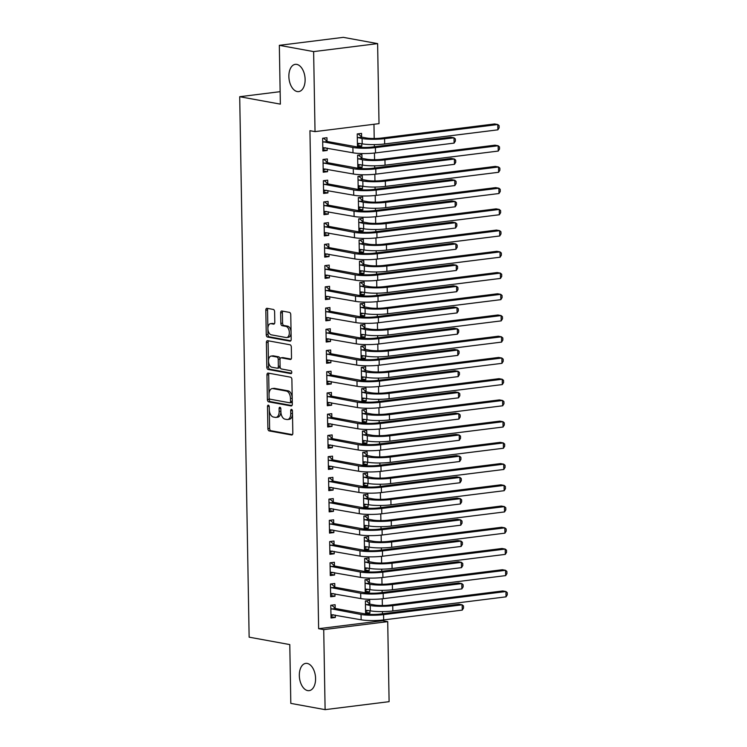 <?xml version="1.0" encoding="UTF-8"?>
<svg xmlns="http://www.w3.org/2000/svg" width="747" height="747" viewBox="0 0 747 747"><rect width="100%" height="100%" fill="white"/><g stroke="black" fill="none" stroke-linecap="round" stroke-linejoin="round"><path stroke-width="1.12" d="M268.35 405.163A1.475 0.859 -97.1 0 0 268.192 405.163A1.475 0.859 -97.1 0 0 267.501 406.461L267.893 428.601A2.11 1.233 -97.1 0 0 269.172 430.916L291.619 435.006A2.11 1.233 -97.1 0 0 291.844 435.015A2.11 1.233 -97.1 0 0 292.833 433.157L292.441 411.018A1.475 0.859 -97.1 0 0 291.545 409.403A1.475 0.859 -97.1 0 0 291.386 409.393A1.475 0.859 -97.1 0 0 290.695 410.701L290.751 413.558A6.742 3.931 -97.1 0 1 287.595 419.525A6.742 3.931 -97.1 0 1 286.876 419.506L284.999 419.16A6.742 3.931 -97.1 0 1 280.9 411.765L280.844 408.898A1.475 0.859 -97.1 0 0 279.948 407.283A1.475 0.859 -97.1 0 0 279.789 407.274A1.475 0.859 -97.1 0 0 279.098 408.581L279.154 411.448A6.742 3.931 -97.1 0 1 275.998 417.405A6.742 3.931 -97.1 0 1 275.279 417.386L273.411 417.041A6.742 3.931 -97.1 0 1 269.303 409.645L269.247 406.779A1.475 0.859 -97.1 0 0 268.35 405.163M297.231 91.554A13.735 8.012 -97.1 0 0 298.697 91.601A13.735 8.012 -97.1 0 0 305.065 78.22A13.735 8.012 -97.1 0 0 296.755 64.391A13.735 8.012 -97.1 0 0 295.289 64.345A13.735 8.012 -97.1 0 0 288.921 77.725A13.735 8.012 -97.1 0 0 297.231 91.554M307.689 690.601A13.735 8.012 -97.1 0 0 309.155 690.639A13.735 8.012 -97.1 0 0 315.523 677.258A13.735 8.012 -97.1 0 0 307.213 663.429A13.735 8.012 -97.1 0 0 305.747 663.383A13.735 8.012 -97.1 0 0 299.379 676.763A13.735 8.012 -97.1 0 0 307.689 690.601M274.616 311.751A2.11 1.233 -97.1 0 0 273.327 309.445L267.034 308.296A2.11 1.233 -97.1 0 0 266.81 308.287A2.11 1.233 -97.1 0 0 265.82 310.145L266.249 334.731A2.11 1.233 -97.1 0 0 267.538 337.046L289.976 341.146A2.11 1.233 -97.1 0 0 290.209 341.155A2.11 1.233 -97.1 0 0 291.19 339.287L290.76 314.702A2.11 1.233 -97.1 0 0 289.481 312.386L281.871 311.004A2.11 1.233 -97.1 0 0 281.647 310.995A2.11 1.233 -97.1 0 0 280.657 312.853L280.844 323.376A2.11 1.233 -97.1 0 0 282.133 325.692L285.905 326.383A5.64 3.287 -97.1 0 1 289.313 332.051A5.64 3.287 -97.1 0 1 286.699 337.541A5.64 3.287 -97.1 0 1 286.092 337.523L271.32 334.833A5.64 3.287 -97.1 0 1 267.912 329.156A5.64 3.287 -97.1 0 1 270.526 323.666A5.64 3.287 -97.1 0 1 271.124 323.684L273.589 324.133A2.11 1.233 -97.1 0 0 273.813 324.142A2.11 1.233 -97.1 0 0 274.793 322.274L274.616 311.751M315.029 131.621L313.628 51.599L377.618 43.615L379.018 123.638L315.029 131.621L309.94 130.697L318.633 628.694L323.722 629.618L387.712 621.635L389.103 701.666L325.113 709.65L323.722 629.618M325.113 709.65L290.816 703.385L289.789 644.586L249.134 637.163L239.703 96.718L280.358 104.132L279.331 45.334L313.628 51.599M268.164 373.089A2.11 1.233 -97.1 0 0 267.94 373.089A2.11 1.233 -97.1 0 0 266.95 374.947L267.379 399.533A2.11 1.233 -97.1 0 0 268.668 401.849L291.115 405.948A2.11 1.233 -97.1 0 0 291.339 405.948A2.11 1.233 -97.1 0 0 292.32 404.09L291.89 379.504A2.11 1.233 -97.1 0 0 290.611 377.188L268.164 373.089M266.819 367.132L266.39 342.546A2.11 1.233 -97.1 0 1 267.379 340.688A2.11 1.233 -97.1 0 1 267.603 340.688L290.041 344.787A2.11 1.233 -97.1 0 1 291.33 347.103L291.507 357.626A2.11 1.233 -97.1 0 1 290.527 359.484A2.11 1.233 -97.1 0 1 290.303 359.475L281.199 357.813A2.11 1.233 -97.1 0 0 280.975 357.813A2.11 1.233 -97.1 0 0 279.985 359.671L280.106 366.656A2.11 1.233 -97.1 0 0 281.395 368.962L290.872 370.699A1.475 0.859 -97.1 0 1 291.76 372.183A1.475 0.859 -97.1 0 1 291.078 373.621A1.475 0.859 -97.1 0 1 290.919 373.612L268.098 369.448A2.11 1.233 -97.1 0 1 266.819 367.132L268.547 366.917L268.117 342.331L266.39 342.546M280.134 91.666L239.703 96.718M327.401 162.398L327.335 158.952L323.012 159.484L323.236 172.221L327.56 171.689L327.513 169.308M361.987 158.075L361.931 154.629L357.608 155.171L357.822 167.907L362.146 167.365L362.108 164.984M328.138 204.846L328.082 201.401L323.75 201.942L323.974 214.678L328.297 214.137L328.26 211.756M362.725 200.532L362.668 197.087L358.345 197.628L358.569 210.365L362.893 209.823L362.846 207.442M328.876 247.304L328.82 243.858L324.497 244.4L324.721 257.136L329.044 256.594L328.997 254.213M363.472 242.99L363.406 239.544L359.083 240.086L359.307 252.822L363.63 252.281L363.593 249.9M329.623 289.761L329.558 286.316L325.234 286.857L325.459 299.594L329.782 299.052L329.744 296.671M364.209 285.438L364.153 281.993L359.83 282.534L360.045 295.27L364.377 294.729L364.331 292.348M330.361 332.21L330.305 328.764L325.981 329.306L326.196 342.042L330.519 341.5L330.482 339.119M364.956 327.896L364.891 324.45L360.568 324.992L360.792 337.728L365.115 337.186L365.068 334.805M331.098 374.667L331.042 371.222L326.719 371.763L326.943 384.5L331.266 383.958L331.22 381.577M365.694 370.353L365.628 366.908L361.305 367.449L361.529 380.186L365.853 379.644L365.815 377.263M331.845 417.125L331.78 413.679L327.457 414.221L327.681 426.957L332.004 426.416L331.967 424.035M366.432 412.811L366.375 409.365L362.052 409.898L362.276 422.634L366.6 422.102L366.553 419.721M332.583 459.582L332.527 456.137L328.204 456.669L328.419 469.405L332.742 468.873L332.704 466.492M367.179 455.259L367.113 451.814L362.79 452.355L363.014 465.092L367.337 464.55L367.3 462.169M333.321 502.031L333.265 498.585L328.941 499.127L329.166 511.863L333.489 511.322L333.442 508.94M367.916 497.717L367.86 494.271L363.528 494.813L363.752 507.549L368.075 507.008L368.038 504.627M334.068 544.488L334.002 541.043L329.679 541.584L329.903 554.321L334.226 553.779L334.189 551.398M368.654 540.174L368.598 536.729L364.275 537.27L364.499 550.007L368.822 549.465L368.775 547.084M334.805 586.946L334.749 583.5L330.426 584.042L330.65 596.778L334.973 596.237L334.927 593.856M369.401 582.632L369.335 579.186L365.012 579.719L365.236 592.455L369.56 591.923L369.522 589.532M318.633 628.694L382.632 620.71L382.613 620.038M382.511 613.773L382.473 611.597M382.361 605.5L382.249 598.814M382.137 592.539L382.1 590.373M381.997 584.275L381.876 577.59M381.764 571.315L381.726 569.139M381.624 563.051L381.502 556.356M381.4 550.081L381.362 547.915M381.25 541.818L381.138 535.132M381.026 528.857L380.989 526.691M380.886 520.594L380.765 513.899M380.653 507.633L380.615 505.458M380.512 499.369L380.391 492.675M380.288 486.4L380.251 484.233M380.139 478.136L380.027 471.45M379.915 465.176L379.878 463.009M379.765 456.912L379.653 450.217M379.541 443.951L379.504 441.776M379.401 435.678L379.28 428.993M379.177 422.718L379.14 420.552M379.028 414.454L378.916 407.769M378.804 401.494L378.766 399.318M378.654 393.23L378.542 386.535M378.43 380.27L378.393 378.094M378.29 371.997L378.169 365.311M378.066 359.036L378.019 356.87M377.917 350.773L377.805 344.087M377.693 337.812L377.655 335.636M377.543 329.548L377.431 322.853M377.319 316.579L377.282 314.412M377.179 308.315L377.058 301.629M376.946 295.354L376.908 293.188M376.805 287.091L376.693 280.396M376.581 274.13L376.544 271.955M376.432 265.867L376.32 259.172M376.208 252.897L376.171 250.731M376.068 244.633L375.946 237.948M375.834 231.673L375.797 229.506M375.694 223.409L375.573 216.714M375.47 210.449L375.433 208.273M375.321 202.176L375.209 195.49M375.097 189.215L375.059 187.049M374.957 180.951L374.835 174.266M374.723 167.991L374.686 165.825M374.583 159.727L374.462 153.032M374.359 146.767L374.322 144.591M374.21 138.494L373.967 124.273M369.765 603.856L369.709 600.411L365.386 600.952L365.61 613.689L369.933 613.147L369.886 610.766M335.179 608.17L335.114 604.725L330.79 605.266L331.014 618.002L335.338 617.461L335.3 615.08M369.027 561.399L368.971 557.953L364.648 558.495L364.863 571.231L369.186 570.689L369.149 568.308M334.441 565.712L334.376 562.267L330.053 562.808L330.277 575.545L334.6 575.003L334.553 572.622M368.29 518.941L368.224 515.495L363.901 516.037L364.125 528.773L368.448 528.232L368.411 525.851M333.694 523.264L333.638 519.819L329.315 520.36L329.53 533.097L333.862 532.555L333.816 530.174M367.543 476.493L367.487 473.047L363.163 473.589L363.387 486.325L367.711 485.783L367.664 483.402M332.957 480.807L332.891 477.361L328.568 477.903L328.792 490.639L333.115 490.097L333.078 487.716M366.805 434.035L366.74 430.589L362.416 431.131L362.64 443.867L366.964 443.326L366.926 440.945M332.21 438.349L332.154 434.903L327.83 435.445L328.054 448.181L332.378 447.64L332.331 445.259M366.067 391.577L366.002 388.132L361.679 388.673L361.903 401.41L366.226 400.868L366.179 398.487M331.472 395.901L331.416 392.455L327.093 392.987L327.307 405.724L331.631 405.191L331.593 402.81M365.32 349.129L365.264 345.684L360.941 346.216L361.165 358.952L365.488 358.42L365.442 356.039M330.734 353.443L330.669 349.998L326.346 350.539L326.57 363.275L330.893 362.734L330.856 360.353M364.583 306.672L364.517 303.226L360.194 303.768L360.418 316.504L364.741 315.962L364.704 313.581M329.987 310.985L329.931 307.54L325.608 308.081L325.832 320.818L330.155 320.276L330.109 317.895M363.836 264.214L363.78 260.768L359.456 261.31L359.68 274.046L364.004 273.505L363.957 271.124M329.25 268.528L329.194 265.082L324.861 265.624L325.085 278.36L329.408 277.819L329.371 275.438M363.098 221.756L363.042 218.311L358.719 218.852L358.933 231.589L363.257 231.047L363.219 228.666M328.512 226.08L328.447 222.634L324.123 223.166L324.347 235.903L328.671 235.37L328.633 232.989M362.36 179.308L362.295 175.862L357.972 176.395L358.196 189.131L362.519 188.599L362.482 186.218M327.765 183.622L327.709 180.176L323.386 180.718L323.61 193.454L327.933 192.913L327.886 190.532M361.613 136.85L361.557 133.405L357.234 133.946L357.458 146.683L361.781 146.141L361.735 143.76M327.027 141.164L326.962 137.719L322.639 138.26L322.863 150.997L327.186 150.455L327.149 148.074M279.331 45.334L343.321 37.35L377.618 43.615M382.632 620.71L387.712 621.635M369.933 613.147L365.582 612.353M335.338 617.461L330.996 616.667M369.56 591.923L365.218 591.129M334.973 596.237L330.622 595.443M369.186 570.689L364.844 569.896M334.6 575.003L330.249 574.21M368.822 549.465L364.471 548.672M334.226 553.779L329.885 552.985M368.448 528.232L364.097 527.438M333.862 532.555L329.511 531.761M368.075 507.008L363.733 506.214M333.489 511.322L329.138 510.528M367.711 485.783L363.359 484.99M333.115 490.097L328.773 489.304M367.337 464.55L362.986 463.756M332.742 468.873L328.4 468.08M366.964 443.326L362.622 442.532M332.378 447.64L328.026 446.846M366.6 422.102L362.248 421.308M332.004 426.416L327.662 425.622M366.226 400.868L361.875 400.075M331.631 405.191L327.289 404.398M365.853 379.644L361.511 378.85M331.266 383.958L326.915 383.164M365.488 358.42L361.137 357.626M330.893 362.734L326.551 361.94M365.115 337.186L360.764 336.393M330.519 341.5L326.178 340.707M364.741 315.962L360.399 315.169M330.155 320.276L325.804 319.483M364.377 294.729L360.026 293.945M329.782 299.052L325.431 298.258M364.004 273.505L359.652 272.711M329.408 277.819L325.066 277.025M363.63 252.281L359.288 251.487M329.044 256.594L324.693 255.801M363.257 231.047L358.915 230.253M328.671 235.37L324.319 234.577M362.893 209.823L358.541 209.029M328.297 214.137L323.955 213.343M362.519 188.599L358.177 187.805M327.933 192.913L323.582 192.119M362.146 167.365L357.804 166.572M327.56 171.689L323.208 170.895M361.781 146.141L357.43 145.348M327.186 150.455L322.844 149.661M275.998 417.405L277.725 417.19A6.742 3.931 -97.1 0 0 280.881 411.233L279.154 411.448M280.835 408.712L280.881 411.233M287.595 419.525L289.322 419.31A6.742 3.931 -97.1 0 0 292.479 413.343L290.751 413.558M292.432 410.831L292.479 413.343M269.237 406.601L269.62 428.386A2.11 1.233 -97.1 0 0 270.9 430.702L292.441 434.633M269.069 373.257A2.11 1.233 -97.1 0 0 268.687 374.733L269.116 399.318A2.11 1.233 -97.1 0 0 270.395 401.634L291.937 405.565M269.088 397.563A1.475 0.859 -97.1 0 0 269.984 399.178L289.687 402.773A1.475 0.859 -97.1 0 0 289.845 402.782A1.475 0.859 -97.1 0 0 290.536 401.475L290.48 398.459A6.742 3.931 -97.1 0 0 286.381 391.064L272.907 388.599A6.742 3.931 -97.1 0 0 272.188 388.58A6.742 3.931 -97.1 0 0 269.032 394.537L269.088 397.563M289.995 402.736L291.423 402.558A1.475 0.859 -97.1 0 0 291.573 402.568A1.475 0.859 -97.1 0 0 292.264 401.26L290.536 401.475M272.188 388.58L273.925 388.365A6.742 3.931 -97.1 0 1 274.644 388.384L288.109 390.84A6.742 3.931 -97.1 0 1 292.217 398.244L292.264 401.26M268.509 340.856A2.11 1.233 -97.1 0 0 268.117 342.331M291.125 359.102L282.926 357.598A2.11 1.233 -97.1 0 0 282.702 357.598A2.11 1.233 -97.1 0 0 282.487 357.654M291.582 373.201L269.835 369.233L268.098 369.448M271.749 356.095A5.64 3.287 -97.1 0 0 271.152 356.076A5.64 3.287 -97.1 0 0 268.537 361.567A5.64 3.287 -97.1 0 0 271.945 367.244L277.156 368.187A2.11 1.233 -97.1 0 0 277.38 368.196A2.11 1.233 -97.1 0 0 278.36 366.338L278.239 359.354A2.11 1.233 -97.1 0 0 276.96 357.047L271.749 356.095L273.486 355.88A5.64 3.287 -97.1 0 0 272.879 355.861L271.152 356.076M278.883 367.972A2.11 1.233 -97.1 0 0 279.107 367.982A2.11 1.233 -97.1 0 0 280.097 366.123L278.36 366.338M273.486 355.88L278.687 356.823A2.11 1.233 -97.1 0 1 279.976 359.139L280.097 366.123M268.547 366.917A2.11 1.233 -97.1 0 0 269.835 369.233M270.526 323.666L272.253 323.451A5.64 3.287 -97.1 0 1 272.851 323.47L274.41 323.75M286.699 337.541L288.426 337.327A5.64 3.287 -97.1 0 0 291.041 331.836A5.64 3.287 -97.1 0 0 287.632 326.159L285.905 326.383M282.777 311.163A2.11 1.233 -97.1 0 0 282.394 312.638L282.571 323.162A2.11 1.233 -97.1 0 0 283.86 325.477L287.632 326.159M267.94 308.455A2.11 1.233 -97.1 0 0 267.557 309.93L267.986 334.516A2.11 1.233 -97.1 0 0 269.265 336.832L290.807 340.763M365.572 611.541L368.318 610.476M366.217 600.849L370.176 604.202L374.564 604.995A10.729 1.569 -1 0 0 389.56 605.079L502.759 590.952L505.934 591.531L392.735 605.658A16.098 2.362 179 0 1 370.241 605.537L365.442 604.398M365.544 610.243L370.335 610.841L370.241 605.537M506.027 596.844L505.934 591.531L507.26 592.67L507.297 594.789L506.027 596.844L392.829 610.962A16.098 2.362 179 0 1 370.335 610.841M370.176 604.202L365.853 604.734M333.722 614.79L330.977 615.855M330.958 614.557L361.146 619.805L361.053 614.492L330.856 608.712M331.631 605.163L335.58 608.516L365.376 613.95A10.729 1.569 -1 0 0 380.382 614.034L458.985 604.22L462.16 604.809L383.556 614.613A16.098 2.362 179 0 1 361.053 614.492M462.253 610.112L462.16 604.809L463.485 605.938L463.523 608.067L462.253 610.112L383.65 619.917A16.098 2.362 179 0 1 361.146 619.805M335.58 608.516L331.257 609.057M365.199 590.317L367.944 589.252M365.843 579.616L369.802 582.968L374.191 583.771A10.729 1.569 -1 0 0 389.187 583.855L502.386 569.728L505.56 570.306L392.371 584.434A16.098 2.362 179 0 1 369.868 584.313L365.078 583.164M365.18 589.009L369.961 589.616L369.868 584.313M505.654 575.61L505.56 570.306L506.886 571.446L506.924 573.565L505.654 575.61L392.464 589.738A16.098 2.362 179 0 1 369.961 589.616M369.802 582.968L365.479 583.51M364.825 569.083L367.571 568.019M365.479 558.392L369.429 561.744L373.817 562.547A10.729 1.569 -1 0 0 388.823 562.622L502.021 548.494L505.196 549.082L391.998 563.201A16.098 2.362 179 0 1 369.494 563.079L364.704 561.94M364.807 567.785L369.588 568.392L369.494 563.079M505.289 554.386L505.196 549.082L506.522 550.212L506.559 552.341L505.289 554.386L392.091 568.514A16.098 2.362 179 0 1 369.588 568.392M369.429 561.744L365.106 562.286M333.349 593.566L330.613 594.631M330.585 593.333L360.773 598.571L360.689 593.267L330.482 587.487M331.257 583.93L335.207 587.282L365.012 592.726A10.729 1.569 -1 0 0 380.008 592.81L458.611 582.996L461.795 583.575L383.183 593.389A16.098 2.362 179 0 1 360.689 593.267M461.879 588.888L461.795 583.575L463.112 584.714L463.149 586.834L461.879 588.888L383.276 598.692A16.098 2.362 179 0 1 360.773 598.571M335.207 587.282L330.884 587.824M332.985 572.342L330.239 573.407M330.211 572.099L360.409 577.347L360.315 572.034L330.109 566.254M330.884 562.706L334.843 566.058L364.639 571.502A10.729 1.569 -1 0 0 379.635 571.576L458.247 561.772L461.422 562.351L382.809 572.155A16.098 2.362 179 0 1 360.315 572.034M461.515 567.655L461.422 562.351L462.748 563.49L462.785 565.61L461.515 567.655L382.903 577.468A16.098 2.362 179 0 1 360.409 577.347M334.843 566.058L330.519 566.599M364.461 547.859L367.197 546.795M365.106 537.158L369.065 540.511L373.453 541.314A10.729 1.569 -1 0 0 388.449 541.398L501.648 527.27L504.823 527.849L391.624 541.977A16.098 2.362 179 0 1 369.13 541.855L364.331 540.716M364.433 546.561L369.223 547.159L369.13 541.855M504.916 533.162L504.823 527.849L506.149 528.988L506.186 531.108L504.916 533.162L391.717 547.28A16.098 2.362 179 0 1 369.223 547.159M369.065 540.511L364.732 541.052M364.088 526.635L366.833 525.571M364.732 515.934L368.691 519.286L373.08 520.089A10.729 1.569 -1 0 0 388.076 520.173L501.274 506.046L504.449 506.625L391.26 520.752A16.098 2.362 179 0 1 368.757 520.631L363.966 519.482M364.069 525.328L368.85 525.935L368.757 520.631M504.542 511.928L504.449 506.625L505.775 507.764L505.812 509.884L504.542 511.928L391.344 526.056A16.098 2.362 179 0 1 368.85 525.935M368.691 519.286L364.368 519.828M332.611 551.109L329.866 552.173M329.847 550.875L360.035 556.113L359.942 550.81L329.744 545.03M330.519 541.482L334.469 544.834L364.265 550.268A10.729 1.569 -1 0 0 379.271 550.352L457.874 540.539L461.048 541.117L382.445 550.931A16.098 2.362 179 0 1 359.942 550.81M461.142 546.431L461.048 541.117L462.374 542.257L462.412 544.386L461.142 546.431L382.539 556.235A16.098 2.362 179 0 1 360.035 556.113M334.469 544.834L330.146 545.366M332.238 529.884L329.492 530.949M329.474 529.651L359.662 534.889L359.568 529.586L329.371 523.806M330.146 520.248L334.096 523.6L363.901 529.044A10.729 1.569 -1 0 0 378.897 529.128L457.5 519.314L460.675 519.893L382.072 529.707A16.098 2.362 179 0 1 359.568 529.586M460.768 525.197L460.675 519.893L462.001 521.033L462.038 523.152L460.768 525.197L382.165 535.011A16.098 2.362 179 0 1 359.662 534.889M334.096 523.6L329.772 524.142M363.714 505.402L366.46 504.337M364.368 494.71L368.318 498.062L372.706 498.865A10.729 1.569 -1 0 0 387.712 498.94L500.91 484.812L504.085 485.391L390.886 499.519A16.098 2.362 179 0 1 368.383 499.398L363.593 498.258M363.696 504.104L368.476 504.711L368.383 499.398M504.178 490.704L504.085 485.391L505.411 486.53L505.439 488.659L504.178 490.704L390.98 504.832A16.098 2.362 179 0 1 368.476 504.711M368.318 498.062L363.994 498.604M331.873 508.651L329.128 509.715M329.1 508.418L359.298 513.665L359.204 508.352L328.997 502.572M329.772 499.024L333.732 502.376L363.528 507.82A10.729 1.569 -1 0 0 378.524 507.895L457.136 498.09L460.311 498.669L381.698 508.474A16.098 2.362 179 0 1 359.204 508.352M460.404 503.973L460.311 498.669L461.637 499.808L461.665 501.928L460.404 503.973L381.792 513.787A16.098 2.362 179 0 1 359.298 513.665M333.732 502.376L329.408 502.918M363.35 484.177L366.086 483.113M363.994 473.477L367.944 476.829L372.342 477.632A10.729 1.569 -1 0 0 387.338 477.716L500.537 463.588L503.711 464.167L390.513 478.295A16.098 2.362 179 0 1 368.019 478.173L363.219 477.034M363.322 482.879L368.112 483.477L368.019 478.173M503.805 469.471L503.711 464.167L505.037 465.306L505.075 467.426L503.805 469.471L390.606 483.598A16.098 2.362 179 0 1 368.112 483.477M367.944 476.829L363.621 477.37M331.5 487.427L328.755 488.491M328.736 487.193L358.924 492.432L358.831 487.128L328.633 481.348M329.408 477.8L333.358 481.152L363.154 486.586A10.729 1.569 -1 0 0 378.159 486.671L456.762 476.857L459.937 477.436L381.334 487.249A16.098 2.362 179 0 1 358.831 487.128M460.031 482.749L459.937 477.436L461.263 478.575L461.301 480.704L460.031 482.749L381.428 492.553A16.098 2.362 179 0 1 358.924 492.432M333.358 481.152L329.035 481.684M362.977 462.953L365.722 461.889M363.621 452.252L367.58 455.605L371.969 456.408A10.729 1.569 -1 0 0 386.965 456.482L500.163 442.364L503.338 442.943L390.139 457.071A16.098 2.362 179 0 1 367.645 456.949L362.855 455.801M362.949 461.646L367.739 462.253L367.645 456.949M503.431 448.247L503.338 442.943L504.664 444.082L504.701 446.202L503.431 448.247L390.233 462.374A16.098 2.362 179 0 1 367.739 462.253M367.58 455.605L363.257 456.146M331.126 466.203L328.381 467.267M328.363 465.96L358.551 471.208L358.457 465.904L328.26 460.115M329.035 456.566L332.985 459.919L362.781 465.362A10.729 1.569 -1 0 0 377.786 465.437L456.389 455.633L459.564 456.212L380.961 466.025A16.098 2.362 179 0 1 358.457 465.904M459.657 461.515L459.564 456.212L460.89 457.351L460.927 459.47L459.657 461.515L381.054 471.329A16.098 2.362 179 0 1 358.551 471.208M332.985 459.919L328.661 460.46M362.603 441.72L365.348 440.655M363.257 431.028L367.207 434.38L371.595 435.174A10.729 1.569 -1 0 0 386.601 435.258L499.799 421.131L502.974 421.71L389.775 435.837A16.098 2.362 179 0 1 367.272 435.716L362.482 434.577M362.584 440.422L367.365 441.029L367.272 435.716M503.067 427.023L502.974 421.71L504.29 422.849L504.328 424.978L503.067 427.023L389.869 441.15A16.098 2.362 179 0 1 367.365 441.029M367.207 434.38L362.883 434.913M330.762 444.969L328.017 446.034M327.989 444.736L358.187 449.983L358.093 444.67L327.886 438.891M328.661 435.342L332.62 438.694L362.416 444.138A10.729 1.569 -1 0 0 377.412 444.213L456.025 434.409L459.2 434.987L380.587 444.792A16.098 2.362 179 0 1 358.093 444.67M459.293 440.291L459.2 434.987L460.516 436.127L460.554 438.246L459.293 440.291L380.681 450.105A16.098 2.362 179 0 1 358.187 449.983M332.62 438.694L328.297 439.236M362.239 420.496L364.975 419.431M362.883 409.795L366.833 413.147L371.231 413.95A10.729 1.569 -1 0 0 386.227 414.034L499.426 399.906L502.6 400.485L389.402 414.613A16.098 2.362 179 0 1 366.908 414.492L362.108 413.343M362.211 419.188L367.001 419.795L366.908 414.492M502.694 405.789L502.6 400.485L503.926 401.625L503.964 403.744L502.694 405.789L389.495 419.917A16.098 2.362 179 0 1 367.001 419.795M366.833 413.147L362.51 413.689M330.389 423.745L327.644 424.81M327.625 423.512L357.813 428.75L357.72 423.446L327.522 417.666M328.288 414.118L332.247 417.47L362.043 422.905A10.729 1.569 -1 0 0 377.039 422.989L455.651 413.175L458.826 413.754L380.223 423.568A16.098 2.362 179 0 1 357.72 423.446M458.919 419.067L458.826 413.754L460.152 414.893L460.189 417.013L458.919 419.067L380.316 428.871A16.098 2.362 179 0 1 357.813 428.75M332.247 417.47L327.924 418.003M361.865 399.262L364.611 398.198M362.51 388.571L366.469 391.923L370.857 392.726A10.729 1.569 -1 0 0 385.854 392.801L499.052 378.682L502.227 379.261L389.028 393.38A16.098 2.362 179 0 1 366.534 393.267L361.744 392.119M361.837 397.964L366.628 398.571L366.534 393.267M502.32 384.565L502.227 379.261L503.553 380.391L503.59 382.52L502.32 384.565L389.122 398.693A16.098 2.362 179 0 1 366.628 398.571M366.469 391.923L362.146 392.464M330.015 402.521L327.27 403.585M327.251 402.278L357.44 407.526L357.346 402.222L327.149 396.433M327.924 392.885L331.873 396.237L361.669 401.681A10.729 1.569 -1 0 0 376.675 401.755L455.278 391.951L458.453 392.53L379.849 402.334A16.098 2.362 179 0 1 357.346 402.222M458.546 397.834L458.453 392.53L459.778 393.669L459.816 395.789L458.546 397.834L379.943 407.647A16.098 2.362 179 0 1 357.44 407.526M331.873 396.237L327.55 396.778M361.492 378.038L364.237 376.974M362.146 367.347L366.095 370.699L370.484 371.492A10.729 1.569 -1 0 0 385.489 371.576L498.688 357.449L501.863 358.028L388.664 372.155A16.098 2.362 179 0 1 366.161 372.034L361.371 370.895M361.473 376.74L366.254 377.347L366.161 372.034M501.956 363.341L501.863 358.028L503.179 359.167L503.217 361.287L501.956 363.341L388.757 377.459A16.098 2.362 179 0 1 366.254 377.347M366.095 370.699L361.772 371.231M329.651 381.287L326.906 382.352M326.878 381.054L357.075 386.302L356.982 380.989L326.775 375.209M327.55 371.661L331.509 375.013L361.305 380.447A10.729 1.569 -1 0 0 376.301 380.531L454.914 370.727L458.088 371.306L379.476 381.11A16.098 2.362 179 0 1 356.982 380.989M458.182 376.609L458.088 371.306L459.405 372.436L459.442 374.564L458.182 376.609L379.569 386.414A16.098 2.362 179 0 1 357.075 386.302M331.509 375.013L327.186 375.554M361.118 356.814L363.864 355.749M361.772 346.113L365.722 349.465L370.12 350.268A10.729 1.569 -1 0 0 385.116 350.352L498.314 336.225L501.489 336.804L388.291 350.931A16.098 2.362 179 0 1 365.797 350.81L360.997 349.661M361.1 355.507L365.881 356.114L365.797 350.81M501.582 342.107L501.489 336.804L502.815 337.943L502.852 340.062L501.582 342.107L388.384 356.235A16.098 2.362 179 0 1 365.881 356.114M365.722 349.465L361.399 350.007M329.278 360.063L326.532 361.128M326.514 359.83L356.702 365.068L356.608 359.765L326.411 353.985M327.177 350.427L331.136 353.779L360.932 359.223A10.729 1.569 -1 0 0 375.928 359.307L454.54 349.493L457.715 350.072L379.112 359.886A16.098 2.362 179 0 1 356.608 359.765M457.808 355.385L457.715 350.072L459.041 351.211L459.078 353.331L457.808 355.385L379.196 365.19A16.098 2.362 179 0 1 356.702 365.068M331.136 353.779L326.812 354.321M360.754 335.58L363.5 334.516M361.399 324.889L365.358 328.241L369.746 329.044A10.729 1.569 -1 0 0 384.742 329.119L497.941 314.991L501.116 315.579L387.917 329.698A16.098 2.362 179 0 1 365.423 329.576L360.624 328.437M360.726 334.282L365.516 334.889L365.423 329.576M501.209 320.883L501.116 315.579L502.442 316.709L502.479 318.838L501.209 320.883L388.01 335.011A16.098 2.362 179 0 1 365.516 334.889M365.358 328.241L361.034 328.783M328.904 338.839L326.159 339.904M326.14 338.596L356.328 343.844L356.235 338.531L326.037 332.751M326.812 329.203L330.762 332.555L360.558 337.999A10.729 1.569 -1 0 0 375.564 338.074L454.167 328.269L457.341 328.848L378.738 338.652A16.098 2.362 179 0 1 356.235 338.531M457.435 334.152L457.341 328.848L458.667 329.987L458.705 332.107L457.435 334.152L378.832 343.965A16.098 2.362 179 0 1 356.328 343.844M330.762 332.555L326.439 333.097M360.381 314.356L363.126 313.292M361.034 303.655L364.984 307.008L369.373 307.811A10.729 1.569 -1 0 0 384.378 307.895L497.577 293.767L500.751 294.346L387.553 308.474A16.098 2.362 179 0 1 365.05 308.352L360.259 307.213M360.362 313.058L365.143 313.656L365.05 308.352M500.845 299.659L500.751 294.346L502.068 295.485L502.105 297.605L500.845 299.659L387.646 313.777A16.098 2.362 179 0 1 365.143 313.656M364.984 307.008L360.661 307.549M328.531 317.606L325.795 318.67M325.767 317.372L355.964 322.611L355.871 317.307L325.664 311.527M326.439 307.979L330.398 311.331L360.194 316.765A10.729 1.569 -1 0 0 375.19 316.849L453.803 307.036L456.977 307.624L378.365 317.428A16.098 2.362 179 0 1 355.871 317.307M457.071 312.928L456.977 307.624L458.294 308.754L458.331 310.883L457.071 312.928L378.458 322.732A16.098 2.362 179 0 1 355.964 322.611M330.398 311.331L326.065 311.873M360.007 293.132L362.753 292.068M360.661 282.431L364.611 285.784L369.009 286.587A10.729 1.569 -1 0 0 384.005 286.671L497.203 272.543L500.378 273.122L387.179 287.25A16.098 2.362 179 0 1 364.676 287.128L359.886 285.98M359.989 291.825L364.769 292.432L364.676 287.128M500.471 278.426L500.378 273.122L501.704 274.261L501.741 276.381L500.471 278.426L387.273 292.553A16.098 2.362 179 0 1 364.769 292.432M364.611 285.784L360.287 286.325M328.166 296.382L325.421 297.446M325.403 296.148L355.591 301.386L355.497 296.083L325.3 290.303M326.065 286.745L330.025 290.097L359.821 295.541A10.729 1.569 -1 0 0 374.817 295.625L453.429 285.812L456.604 286.39L378.001 296.204A16.098 2.362 179 0 1 355.497 296.083M456.697 291.703L456.604 286.39L457.93 287.53L457.967 289.649L456.697 291.703L378.085 301.508A16.098 2.362 179 0 1 355.591 301.386M330.025 290.097L325.701 290.639M359.643 271.899L362.388 270.834M360.287 261.207L364.247 264.559L368.635 265.362A10.729 1.569 -1 0 0 383.631 265.437L496.83 251.309L500.004 251.898L386.806 266.016A16.098 2.362 179 0 1 364.312 265.895L359.512 264.755M359.615 270.601L364.405 271.208L364.312 265.895M500.098 257.201L500.004 251.898L501.33 253.028L501.368 255.157L500.098 257.201L386.899 271.329A16.098 2.362 179 0 1 364.405 271.208M364.247 264.559L359.923 265.101M327.793 275.157L325.048 276.222M325.029 274.915L355.217 280.162L355.124 274.849L324.926 269.069M325.701 265.521L329.651 268.873L359.447 274.317A10.729 1.569 -1 0 0 374.452 274.392L453.055 264.587L456.23 265.166L377.627 274.971A16.098 2.362 179 0 1 355.124 274.849M456.324 270.47L456.23 265.166L457.556 266.305L457.594 268.425L456.324 270.47L377.721 280.284A16.098 2.362 179 0 1 355.217 280.162M329.651 268.873L325.328 269.415M359.27 250.675L362.015 249.61M359.923 239.974L363.873 243.326L368.262 244.129A10.729 1.569 -1 0 0 383.267 244.213L496.456 230.085L499.64 230.664L386.442 244.792A16.098 2.362 179 0 1 363.938 244.671L359.148 243.531M359.251 249.377L364.032 249.974L363.938 244.671M499.734 235.968L499.64 230.664L500.957 231.803L500.994 233.923L499.734 235.968L386.535 250.096A16.098 2.362 179 0 1 364.032 249.974M363.873 243.326L359.55 243.867M327.419 253.924L324.684 254.988M324.656 253.691L354.853 258.929L354.76 253.625L324.553 247.845M325.328 244.297L329.287 247.649L359.083 253.084A10.729 1.569 -1 0 0 374.079 253.168L452.682 243.354L455.866 243.933L377.254 253.747A16.098 2.362 179 0 1 354.76 253.625M455.959 249.246L455.866 243.933L457.183 245.072L457.22 247.201L455.959 249.246L377.347 259.05A16.098 2.362 179 0 1 354.853 258.929M329.287 247.649L324.954 248.181M358.896 229.45L361.641 228.386M359.55 218.75L363.5 222.102L367.897 222.905A10.729 1.569 -1 0 0 382.894 222.98L496.092 208.861L499.267 209.44L386.068 223.568A16.098 2.362 179 0 1 363.565 223.446L358.775 222.298M358.877 228.143L363.658 228.75L363.565 223.446M499.36 214.744L499.267 209.44L500.593 210.579L500.63 212.699L499.36 214.744L386.162 228.871A16.098 2.362 179 0 1 363.658 228.75M363.5 222.102L359.176 222.643M327.055 232.7L324.31 233.764M324.282 232.457L354.48 237.705L354.386 232.401L324.189 226.612M324.954 223.064L328.913 226.416L358.709 231.859A10.729 1.569 -1 0 0 373.705 231.944L452.318 222.13L455.493 222.709L376.88 232.522A16.098 2.362 179 0 1 354.386 232.401M455.586 228.012L455.493 222.709L456.819 223.848L456.856 225.968L455.586 228.012L376.974 237.826A16.098 2.362 179 0 1 354.48 237.705M328.913 226.416L324.59 226.957M358.532 208.217L361.277 207.152M359.176 197.525L363.135 200.878L367.524 201.681A10.729 1.569 -1 0 0 382.52 201.755L495.719 187.628L498.893 188.207L385.695 202.334A16.098 2.362 179 0 1 363.201 202.213L358.401 201.074M358.504 206.919L363.294 207.526L363.201 202.213M498.987 193.52L498.893 188.207L500.219 189.346L500.257 191.475L498.987 193.52L385.788 207.647A16.098 2.362 179 0 1 363.294 207.526M363.135 200.878L358.812 201.41M326.682 211.466L323.937 212.531M323.918 211.233L354.106 216.481L354.013 211.168L323.815 205.388M324.59 201.839L328.54 205.192L358.336 210.635A10.729 1.569 -1 0 0 373.341 210.71L451.944 200.906L455.119 201.485L376.516 211.289A16.098 2.362 179 0 1 354.013 211.168M455.212 206.788L455.119 201.485L456.445 202.624L456.482 204.743L455.212 206.788L376.609 216.602A16.098 2.362 179 0 1 354.106 216.481M328.54 205.192L324.217 205.733M358.158 186.993L360.904 185.928M358.803 176.292L362.762 179.644L367.15 180.447A10.729 1.569 -1 0 0 382.156 180.531L495.345 166.404L498.529 166.983L385.331 181.11A16.098 2.362 179 0 1 362.827 180.989L358.037 179.84M358.14 185.686L362.921 186.292L362.827 180.989M498.613 172.286L498.529 166.983L499.846 168.122L499.883 170.241L498.613 172.286L385.424 186.414A16.098 2.362 179 0 1 362.921 186.292M362.762 179.644L358.439 180.186M326.308 190.242L323.572 191.307M323.544 190.009L353.733 195.247L353.648 189.943L323.442 184.164M324.217 180.615L328.166 183.967L357.972 189.402A10.729 1.569 -1 0 0 372.968 189.486L451.571 179.672L454.755 180.251L376.143 190.065A16.098 2.362 179 0 1 353.648 189.943M454.839 185.564L454.755 180.251L456.072 181.39L456.109 183.519L454.839 185.564L376.236 195.369A16.098 2.362 179 0 1 353.733 195.247M328.166 183.967L323.843 184.5M357.785 165.759L360.53 164.695M358.439 155.068L362.388 158.42L366.777 159.223A10.729 1.569 -1 0 0 381.782 159.298L494.981 145.179L498.156 145.758L384.957 159.886A16.098 2.362 179 0 1 362.454 159.765L357.664 158.616M357.766 164.461L362.547 165.068L362.454 159.765M498.249 151.062L498.156 145.758L499.482 146.898L499.519 149.017L498.249 151.062L385.05 165.19A16.098 2.362 179 0 1 362.547 165.068M362.388 158.42L358.065 158.962M325.944 169.018L323.199 170.083M323.171 168.775L353.368 174.023L353.275 168.719L323.077 162.93M323.843 159.382L327.802 162.734L357.598 168.178A10.729 1.569 -1 0 0 372.594 168.252L451.207 158.448L454.381 159.027L375.769 168.841A16.098 2.362 179 0 1 353.275 168.719M454.475 164.331L454.381 159.027L455.707 160.166L455.745 162.286L454.475 164.331L375.862 174.144A16.098 2.362 179 0 1 353.368 174.023M327.802 162.734L323.479 163.276M357.421 144.535L360.166 143.471M358.065 133.844L362.024 137.196L366.413 137.99A10.729 1.569 -1 0 0 381.409 138.074L494.607 123.946L497.782 124.525L384.584 138.653A16.098 2.362 179 0 1 362.09 138.531L357.29 137.392M357.393 143.237L362.183 143.844L362.09 138.531M497.876 129.838L497.782 124.525L499.108 125.664L499.145 127.793L497.876 129.838L384.677 143.956A16.098 2.362 179 0 1 362.183 143.844M362.024 137.196L357.701 137.728M325.571 147.785L322.825 148.849M322.807 147.551L352.995 152.799L352.901 147.486L322.704 141.706M323.479 138.158L327.429 141.51L357.225 146.944A10.729 1.569 -1 0 0 372.23 147.028L450.833 137.224L454.008 137.803L375.405 147.607A16.098 2.362 179 0 1 352.901 147.486M454.101 143.107L454.008 137.803L455.334 138.933L455.371 141.062L454.101 143.107L375.498 152.92A16.098 2.362 179 0 1 352.995 152.799M327.429 141.51L323.106 142.051M269.181 406.256L267.501 406.461M292.376 410.486L290.695 410.701M280.779 408.366L279.098 408.581M270.9 430.702L269.172 430.916M269.62 428.386L267.893 428.601M270.395 401.634L268.668 401.849M269.116 399.318L267.379 399.533M268.687 374.733L266.95 374.947M292.217 398.244L290.48 398.459M288.109 390.84L286.381 391.064M274.644 388.384L272.907 388.599M282.926 357.598L281.199 357.813M279.976 359.139L278.239 359.354M278.687 356.823L276.96 357.047M272.851 323.47L271.124 323.684M283.86 325.477L282.133 325.692M282.571 323.162L280.844 323.376M282.394 312.638L280.657 312.853M269.265 336.832L267.538 337.046M267.986 334.516L266.249 334.731M267.557 309.93L265.82 310.145M392.829 610.962L392.735 605.658M383.65 619.917L383.556 614.613M392.464 589.738L392.371 584.434M392.091 568.514L391.998 563.201M383.276 598.692L383.183 593.389M382.903 577.468L382.809 572.155M391.717 547.28L391.624 541.977M391.344 526.056L391.26 520.752M382.539 556.235L382.445 550.931M382.165 535.011L382.072 529.707M390.98 504.832L390.886 499.519M381.792 513.787L381.698 508.474M390.606 483.598L390.513 478.295M381.428 492.553L381.334 487.249M390.233 462.374L390.139 457.071M381.054 471.329L380.961 466.025M389.869 441.15L389.775 435.837M380.681 450.105L380.587 444.792M389.495 419.917L389.402 414.613M380.316 428.871L380.223 423.568M389.122 398.693L389.028 393.38M379.943 407.647L379.849 402.334M388.757 377.459L388.664 372.155M379.569 386.414L379.476 381.11M388.384 356.235L388.291 350.931M379.196 365.19L379.112 359.886M388.01 335.011L387.917 329.698M378.832 343.965L378.738 338.652M387.646 313.777L387.553 308.474M378.458 322.732L378.365 317.428M387.273 292.553L387.179 287.25M378.085 301.508L378.001 296.204M386.899 271.329L386.806 266.016M377.721 280.284L377.627 274.971M386.535 250.096L386.442 244.792M377.347 259.05L377.254 253.747M386.162 228.871L386.068 223.568M376.974 237.826L376.88 232.522M385.788 207.647L385.695 202.334M376.609 216.602L376.516 211.289M385.424 186.414L385.331 181.11M376.236 195.369L376.143 190.065M385.05 165.19L384.957 159.886M375.862 174.144L375.769 168.841M384.677 143.956L384.584 138.653M375.498 152.92L375.405 147.607M291.573 402.568L289.845 402.782M282.702 357.598L280.975 357.813M279.107 367.982L277.38 368.196"/></g></svg>
